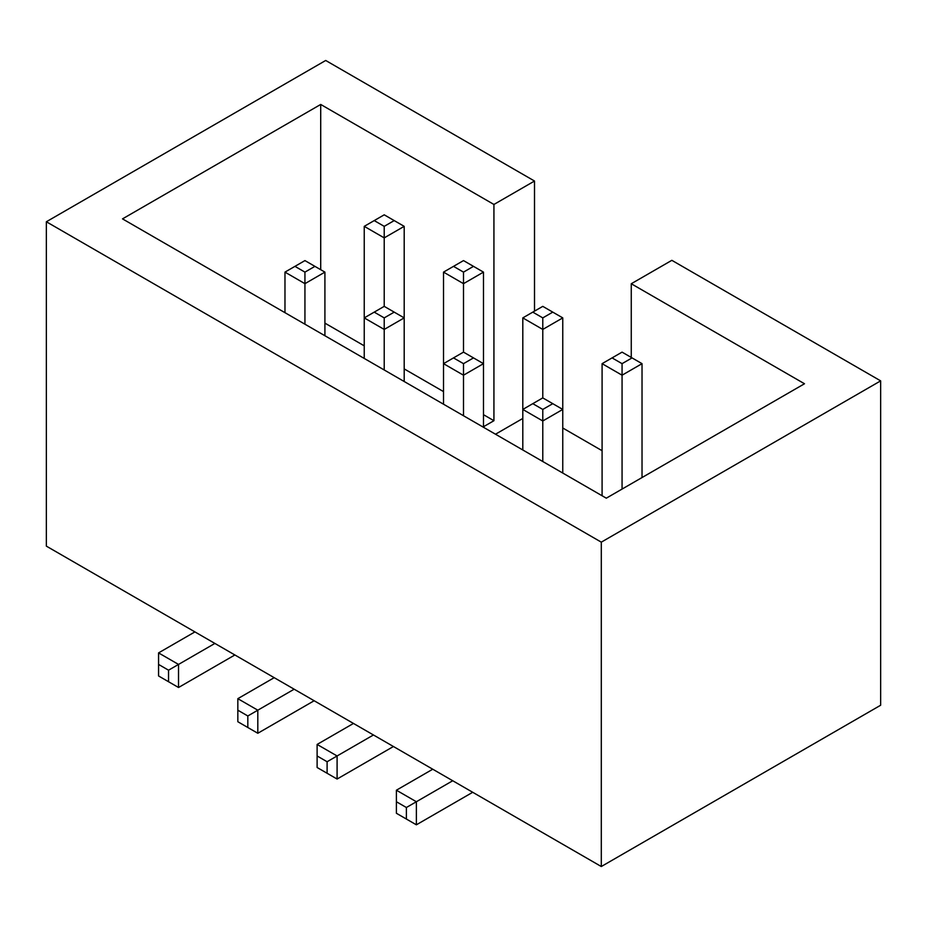<?xml version="1.0" encoding="UTF-8"?>
<svg xmlns="http://www.w3.org/2000/svg" width="927" height="927" viewBox="0 0 927 927"><rect width="100%" height="100%" fill="white"/><g stroke="black" fill="none" stroke-linecap="round" stroke-linejoin="round"><path stroke-width="1.39" d="M483.477 426.744L493.929 420.707L493.929 204.461L534.508 181.032L325.701 60.475L46.35 221.762L601.299 542.156L880.65 380.87L671.843 260.325L631.264 283.743L631.264 357.451M493.929 204.461L320.707 104.45L122.503 218.876L606.293 498.181L804.497 383.755L631.264 283.743M46.35 221.762L46.35 546.13L601.299 866.525L880.65 705.238L880.65 380.87M602.087 450.707L562.759 427.996M534.508 311.136L534.508 181.032M522.805 418.448L495.493 434.218M320.707 269.687L320.707 104.45M324.913 323.129L364.241 345.829M404.195 368.9L443.523 391.6M483.477 414.67L493.929 420.707M601.299 866.525L601.299 542.156M214.89 643.431L178.529 664.427L158.563 652.898L158.563 675.957L168.54 681.727L178.529 687.498L234.867 654.972M194.925 631.901L158.563 652.898M294.172 689.201L257.81 710.198L237.833 698.668L237.833 721.727L257.81 733.269L314.149 700.742M274.195 677.672L237.833 698.668M373.454 734.972L337.092 755.968L317.115 744.439L317.115 767.498L337.092 779.039L393.43 746.513M353.477 723.442L317.115 744.439M452.735 780.743L416.374 801.739L396.397 790.21L396.397 813.269L416.374 824.81L472.712 792.284M432.758 769.213L396.397 790.21M396.397 801.739L406.385 807.51L416.374 801.739L416.374 824.81M317.115 755.968L327.104 761.739L337.092 755.968L337.092 779.039M237.833 710.198L247.822 715.968L257.81 710.198L257.81 733.269M158.563 664.427L168.54 670.198L178.529 664.427L178.529 687.498M404.195 381.507L404.195 317.891L384.218 306.362L384.218 237.88L404.195 226.35L404.195 317.891L384.218 329.433L384.218 369.977M394.207 312.132L384.218 317.891L384.218 329.433L364.241 317.891L364.241 226.35L384.218 214.821L404.195 226.35M374.23 220.591L384.218 226.35L384.218 237.88L364.241 226.35M483.477 427.277L483.477 363.662L463.5 352.133L463.5 283.662L483.477 272.121L483.477 363.662L463.5 375.203L463.5 415.748M473.488 357.903L463.5 363.662L463.5 375.203L443.523 363.662L443.523 272.121L463.5 260.591L483.477 272.121M453.512 266.362L463.5 272.121L463.5 283.662L443.523 272.121M324.913 335.736L324.913 272.121L304.937 283.662L304.937 324.207M324.913 272.121L314.925 266.362L304.937 272.121L304.937 283.662L284.971 272.121L284.971 312.666M384.218 306.362L364.241 317.891L364.241 358.436M562.759 473.048L562.759 409.433L542.782 397.903L542.782 329.433L562.759 317.891L562.759 409.433L542.782 420.974L542.782 461.519M552.77 403.674L542.782 409.433L542.782 420.974L522.805 409.433L522.805 317.891L542.782 306.362L562.759 317.891M532.793 312.132L542.782 317.891L542.782 329.433L522.805 317.891M622.063 489.085L622.063 375.203L642.029 363.662L642.029 477.556M602.087 495.748L602.087 363.662L622.063 352.133L642.029 363.662M612.075 357.903L622.063 363.662L622.063 375.203L602.087 363.662M463.5 352.133L443.523 363.662L443.523 404.207M542.782 397.903L522.805 409.433L522.805 449.977M406.385 807.51L406.385 819.039M327.104 761.739L327.104 773.269M247.822 715.968L247.822 727.498M168.54 670.198L168.54 681.727M384.218 226.35L394.207 220.591M463.5 272.121L473.488 266.362M314.925 266.362L304.937 260.591L284.971 272.121M304.937 272.121L294.96 266.362M384.218 317.891L374.23 312.132M542.782 317.891L552.77 312.132M622.063 363.662L632.04 357.903M463.5 363.662L453.512 357.903M542.782 409.433L532.793 403.674"/></g></svg>
